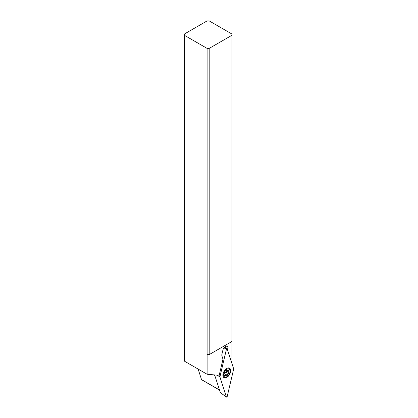 <?xml version="1.0" encoding="UTF-8"?>
<svg xmlns="http://www.w3.org/2000/svg" width="418" height="418" viewBox="0 0 418 418"><rect width="100%" height="100%" fill="white"/><g stroke="black" fill="none" stroke-linecap="round" stroke-linejoin="round"><path stroke-width="0.63" d="M226.399 396.975L219.941 377.041A0.585 0.34 -60 0 1 219.941 376.754L226.399 349.354A0.585 0.34 -60 0 1 227.193 348.899L233.657 368.833A0.585 0.34 -60 0 1 233.657 369.12L227.193 396.52A0.585 0.34 -60 0 1 226.399 396.975L219.941 377.041A0.585 0.34 -60 0 1 219.941 376.754L226.399 349.354A0.585 0.34 -60 0 1 227.193 348.899L233.657 368.833A0.585 0.34 -60 0 1 233.657 369.12L227.193 396.52A0.585 0.34 -60 0 1 226.399 396.975L222.062 393.871L226.488 397.1M226.796 377.423A5.491 3.172 120 0 0 230.386 372.579A5.491 3.172 120 0 0 229.545 368.18A5.491 3.172 120 0 0 226.796 368.451A5.491 3.172 120 0 0 223.207 373.29A5.491 3.172 120 0 0 224.048 377.694A5.491 3.172 120 0 0 226.796 377.423M214.617 374.925L220.208 392.178L222.062 393.871M224.22 347.53L226.88 348.753M228.975 367.965A5.491 3.172 -60 0 1 229.346 368.545M224.267 377.339A5.491 3.172 -60 0 1 223.583 377.308M184.328 34.057L207.114 20.9L209.188 20.9L231.974 34.057L231.974 35.253L209.188 48.41L207.114 48.41L184.328 35.253L184.328 34.057M198.122 369.063L201.539 379.612A0.585 0.34 120 0 0 201.81 379.769M207.114 48.41L207.114 354.621L209.188 354.621L231.974 341.464L231.974 363.655M231.974 341.464L231.974 35.253M209.188 48.41L209.188 354.621M207.114 354.621L207.114 374.256L184.328 361.095L184.328 35.253M227.58 350.101L227.836 349.025A3.663 2.116 120 0 0 227.199 346.381A3.663 2.116 120 0 0 225.365 346.564A3.663 2.116 120 0 0 222.898 350.08L221.932 354.161A3.663 2.116 120 0 0 221.932 355.958L222.982 359.203L218.959 376.268A14.651 8.459 120 0 0 218.186 375.714A14.651 8.459 120 0 0 216.038 375.05L207.114 374.256M218.959 376.268L217.24 375.291M227.429 368.143A5.126 2.963 -60 0 1 229.022 368.3A5.126 2.963 -60 0 1 230.083 370.646L230.083 371.127A4.541 2.623 -60 0 1 226.869 376.686A4.541 2.623 -60 0 1 223.661 374.831A4.541 2.623 -60 0 1 226.869 369.272A4.541 2.623 -60 0 1 230.083 371.127M224.764 375.024A0.632 0.366 120 0 0 224.644 375.453A0.632 0.366 120 0 0 224.774 375.745A0.632 0.366 120 0 0 225.192 375.636A1.479 0.852 -60 0 1 226.18 375.39A1.479 0.852 -60 0 1 226.441 375.751A0.632 0.366 120 0 0 226.556 375.902A0.632 0.366 120 0 0 227.298 375.254A1.479 0.852 -60 0 1 228.547 373.702A0.632 0.366 120 0 0 229.101 372.882A0.632 0.366 120 0 0 228.975 372.595A1.479 0.852 -60 0 1 228.688 371.931A1.479 0.852 -60 0 1 228.975 370.933A0.632 0.366 120 0 0 229.101 370.505A0.632 0.366 120 0 0 228.97 370.217A0.632 0.366 120 0 0 228.547 370.322A1.479 0.852 -60 0 1 227.564 370.567A1.479 0.852 -60 0 1 227.298 370.212A0.632 0.366 120 0 0 227.188 370.055A0.632 0.366 120 0 0 226.441 370.703A1.479 0.852 -60 0 1 225.192 372.255A0.632 0.366 120 0 0 224.644 373.081A0.632 0.366 120 0 0 224.764 373.363A1.479 0.852 -60 0 1 225.051 374.026A1.479 0.852 -60 0 1 224.764 375.024M226.869 376.686L226.457 376.926A5.126 2.963 -60 0 1 223.891 377.182A5.126 2.963 -60 0 1 222.966 375.881M228.975 372.595L226.342 371.074L226.587 371.43L224.665 373.734M219.941 377.041L218.473 375.991M218.99 376.137L219.941 376.754M226.399 349.354L224.006 347.797M214.873 375.709L213.305 374.805M201.539 379.612L219.497 389.978M227.836 349.025L224.586 347.149M224.654 375.327L225.192 375.636M225.051 373.953L227.298 375.254M225.913 372.182L228.547 373.702M228.265 370.52L228.975 370.933M227 370.034L227.298 370.212M224.247 347.504L227.073 348.753M201.643 379.748L219.528 390.072M229.022 368.3L228.374 367.929M223.891 377.182L223.249 376.806M224.931 374.669L226.18 375.39M226.807 370.134L227.564 370.567"/></g></svg>
